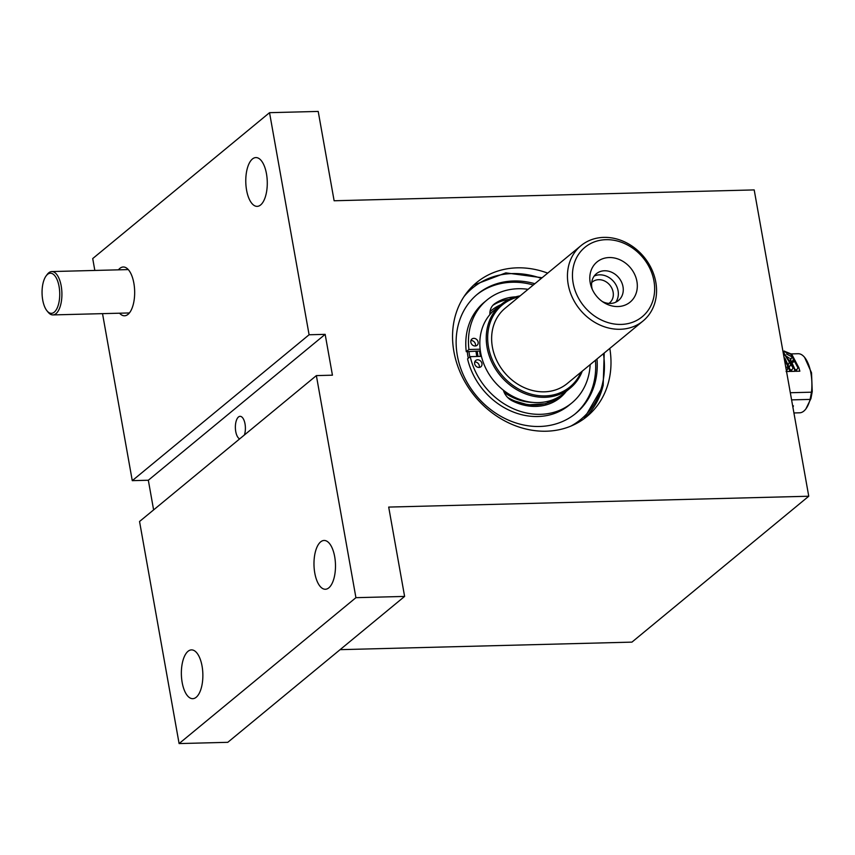 <?xml version="1.0" encoding="UTF-8"?>
<svg xmlns="http://www.w3.org/2000/svg" width="855" height="855" viewBox="0 0 855 855"><rect width="100%" height="100%" fill="white"/><g stroke="black" fill="none" stroke-linecap="round" stroke-linejoin="round"><path stroke-width="1.28" d="M118.428 269.838A24.4 10.741 88.5 0 1 123.28 266.995A24.4 10.741 88.5 0 1 133.861 283.187A24.4 10.741 88.5 0 1 124.541 315.784A24.4 10.741 88.5 0 1 119.55 313.208M246.582 190.173A24.4 10.741 88.5 0 1 255.902 157.577A24.4 10.741 88.5 0 1 266.471 173.768A24.4 10.741 88.5 0 1 257.163 206.365A24.4 10.741 88.5 0 1 246.582 190.173M609.807 348.413A86.761 73.658 -129.5 0 1 586.99 416.449A86.761 73.658 -129.5 0 1 507.795 422.466A86.761 73.658 -129.5 0 1 453.887 351.533A86.761 73.658 -129.5 0 1 476.556 282.599A86.761 73.658 -129.5 0 1 547.692 273.119M244.391 434.992A11.393 5.012 -91.5 0 0 245.022 423.888A11.393 5.012 -91.5 0 0 240.095 416.332A11.393 5.012 -91.5 0 0 235.745 431.54A11.393 5.012 -91.5 0 0 239.667 438.893M182.168 682.493A24.4 10.741 88.5 0 1 191.488 649.896A24.4 10.741 88.5 0 1 202.058 666.077A24.4 10.741 88.5 0 1 192.749 698.674A24.4 10.741 88.5 0 1 182.168 682.493M314.79 573.074A24.4 10.741 88.5 0 1 324.098 540.467A24.4 10.741 88.5 0 1 334.679 556.658A24.4 10.741 88.5 0 1 325.36 589.255A24.4 10.741 88.5 0 1 314.79 573.074M355.926 597.677L179.101 743.572L227.783 742.322L404.607 596.427L388.694 507.079L808.755 496.231L754.196 189.917L334.123 200.765L318.21 111.428L269.539 112.678L309.093 334.765L325.157 334.348L332.435 375.185L316.371 375.602L355.926 597.677L404.607 596.427M808.755 496.231L631.931 642.126L340.076 649.661M316.371 375.602L139.547 521.497L179.101 743.572M325.157 334.348L148.332 480.243L153.611 509.89M309.093 334.765L132.269 480.66L148.332 480.243M269.539 112.678L92.714 258.573L94.83 270.447M102.525 313.646L132.269 480.66M594.182 276.069A17.357 14.727 -129.5 0 1 599.59 274.829A17.357 14.727 -129.5 0 1 615.696 284.394A17.357 14.727 -129.5 0 1 615.75 302.2M608.91 303.407A13.552 11.51 50.5 0 0 612.148 288.905A13.552 11.51 50.5 0 0 598.682 279.681A13.552 11.51 50.5 0 0 591.703 282.556M592.28 289.343A17.357 14.727 -129.5 0 1 596.384 273.718A17.357 14.727 -129.5 0 1 604.517 270.768A17.357 14.727 -129.5 0 1 621.5 282A17.357 14.727 -129.5 0 1 618.475 300.49A17.357 14.727 -129.5 0 1 610.342 303.44A17.357 14.727 -129.5 0 1 602.358 301.548M617.919 306.55A26.024 22.102 -129.5 0 1 603.929 302.595A26.024 22.102 -129.5 0 1 591.553 287.59A26.024 22.102 -129.5 0 1 609.188 257.547A26.024 22.102 -129.5 0 1 636.922 281.445A26.024 22.102 -129.5 0 1 617.919 306.55M606.003 239.678A45.005 38.208 -129.5 0 1 653.957 281.006A45.005 38.208 -129.5 0 1 621.104 324.419A45.005 38.208 -129.5 0 1 573.149 283.091A45.005 38.208 -129.5 0 1 606.003 239.678M603.822 237.38A48.799 41.435 -129.5 0 1 651.574 268.962A48.799 41.435 -129.5 0 1 643.067 320.967A48.799 41.435 -129.5 0 1 620.196 329.271A48.799 41.435 -129.5 0 1 572.433 297.69A48.799 41.435 -129.5 0 1 580.951 245.684A48.799 41.435 -129.5 0 1 603.822 237.38M643.067 320.967L567.25 383.521A48.799 41.435 -129.5 0 1 544.379 391.825A48.799 41.435 -129.5 0 1 496.616 360.244A48.799 41.435 -129.5 0 1 505.134 308.238L580.951 245.684M518.899 296.867A53.138 45.112 50.5 0 0 489.488 351.587A53.138 45.112 50.5 0 0 545.105 395.908A53.138 45.112 50.5 0 0 581.026 372.16M582.287 371.113A54.228 46.042 -129.5 0 1 570.264 388.074A54.228 46.042 -129.5 0 1 544.849 397.297A54.228 46.042 -129.5 0 1 491.785 362.199A54.228 46.042 -129.5 0 1 501.244 304.412A54.228 46.042 -129.5 0 1 520.171 295.83M570.264 388.074L563.851 393.364A54.228 46.042 -129.5 0 1 538.436 402.587A54.228 46.042 -129.5 0 1 485.373 367.49A54.228 46.042 -129.5 0 1 494.831 309.702L501.244 304.412M562.387 394.508A54.228 46.042 -129.5 0 1 560.976 395.726A54.228 46.042 -129.5 0 1 535.561 404.96A54.228 46.042 -129.5 0 1 507.581 397.404M478.041 356.45A54.228 46.042 -129.5 0 1 477.261 351.405M489.862 313.935A54.228 46.042 -129.5 0 1 491.956 312.075A54.228 46.042 -129.5 0 1 493.421 310.921M532.943 402.406A51.514 43.733 -129.5 0 1 504.194 392.424M480.467 356.385A51.514 43.733 -129.5 0 1 479.698 351.341M792.66 405.879L793.451 405.858L792.906 407.237M783.009 351.715L793.878 367.436L794.99 371.316L794.028 367.949L793.087 367.971L783.105 352.207M783.479 354.323L788.652 357.775M794.99 371.316L790.961 371.423L793.087 367.971M783.896 356.685L790.116 371.444L784.249 358.64M786.098 371.54L788.225 368.099M790.116 371.444L786.547 371.53M783.575 354.846L784.217 354.547M786.547 354.023L793.526 357.657M782.966 351.426L784.548 351.106M784.078 351.095L791.719 354.194L798.891 367.821L797.961 367.842L790.789 354.216L782.923 351.223M799.853 371.188L798.741 367.319L799.853 371.188L795.834 371.294L797.961 367.842M790.319 392.734L811.47 392.189L812.25 391.547L811.523 372.78L804.587 357.347A29.551 13.007 -91.5 0 0 798.121 353.714L791.409 353.895M794.071 358.544L792.136 361.569M791.399 363.108L791.153 363.674M787.968 367.233L787.134 369.841M793.921 412.954L799.639 412.805A29.551 13.007 -91.5 0 0 805.923 408.85A29.551 13.007 -91.5 0 0 810.113 399.403L811.47 392.189A29.551 13.007 -91.5 0 0 804.587 357.347M792.617 356.706A29.551 13.007 -91.5 0 0 790.747 359.346M790.159 360.404A29.551 13.007 -91.5 0 0 788.534 364.241M787.776 366.645A29.551 13.007 -91.5 0 0 787.647 367.126L785.766 367.169M795.834 371.294L789.849 358.17M790.961 371.423L784.986 358.298M805.923 408.85L810.935 398.569L810.113 399.403L791.591 399.884M812.25 391.547L810.935 398.569M789.518 366.688L791.538 363.471M792.585 362.424L795.439 361.12M534.856 283.71A77.271 65.6 50.5 0 0 477.507 294.12A77.271 65.6 50.5 0 0 458.098 325.573A77.271 65.6 50.5 0 0 491.732 410.379A77.271 65.6 50.5 0 0 575.864 413.328A77.271 65.6 50.5 0 0 595.272 381.875A77.271 65.6 50.5 0 0 596.982 358.993M575.084 413.959A77.271 65.6 50.5 0 0 593.733 383.147A77.271 65.6 50.5 0 0 595.433 360.276M491.518 312.438A54.228 46.042 50.5 0 0 489.862 313.881L491.518 312.438M468.957 351.619A63.719 54.089 50.5 0 0 469.833 356.952M467.279 351.662A63.719 54.089 50.5 0 0 468.284 358.234M533.317 284.982A77.271 65.6 50.5 0 0 476.748 294.761M604.218 353.019L603.17 385.669L584.051 418.726A86.761 73.658 50.5 0 0 603.032 385.872M475.401 345.997A4.072 3.452 50.5 0 0 471.148 340.536A4.072 3.452 50.5 0 0 470.913 340.547M473.809 338.345A4.072 3.452 50.5 0 0 471.896 339.04A4.072 3.452 50.5 0 0 471.191 343.379A4.072 3.452 50.5 0 0 475.166 346.008A4.072 3.452 50.5 0 0 477.079 345.313A4.072 3.452 50.5 0 0 477.785 340.985A4.072 3.452 50.5 0 0 473.809 338.345M481.418 356.364L470.207 356.653A66.701 56.622 50.5 0 0 540.531 414.322A66.701 56.622 50.5 0 0 571.792 402.983A66.701 56.622 50.5 0 0 590.174 364.615M528.048 289.321A66.701 56.622 50.5 0 0 518.151 288.734A66.701 56.622 50.5 0 0 486.89 300.084A66.701 56.622 50.5 0 0 468.935 349.503L466.274 351.694L480.371 350.978M470.207 356.653L467.557 358.833A66.701 56.622 50.5 0 0 537.87 416.513A66.701 56.622 50.5 0 0 569.141 405.163L571.792 402.983M486.89 300.084L484.24 302.275A66.701 56.622 50.5 0 0 466.274 351.694M479.228 367.436A4.072 3.452 50.5 0 0 474.974 361.975A4.072 3.452 50.5 0 0 474.739 361.996M477.624 359.795A4.072 3.452 50.5 0 0 475.722 360.479A4.072 3.452 50.5 0 0 475.006 364.818A4.072 3.452 50.5 0 0 478.992 367.447A4.072 3.452 50.5 0 0 480.895 366.752A4.072 3.452 50.5 0 0 481.6 362.424A4.072 3.452 50.5 0 0 477.624 359.795M566.234 391.387A51.909 44.065 -129.5 0 1 560.282 397.575A51.909 44.065 -129.5 0 1 512.188 400.813A15.187 12.889 -129.5 0 1 503.36 390.179M563.584 393.578A51.909 44.065 -129.5 0 1 558.935 398.633M492.865 305.342A51.909 44.065 -129.5 0 1 509.056 299.389M489.894 314.576A15.187 12.889 -129.5 0 1 494.062 304.188A15.187 12.889 -129.5 0 1 494.874 303.578A51.909 44.065 -129.5 0 1 515.715 296.845M468.935 349.503L480.147 349.214M59.048 286.372A20.06 8.828 88.5 0 1 56.975 308.473A20.06 8.828 88.5 0 1 47.025 310.867A20.06 8.828 88.5 0 1 42.75 300.191A20.06 8.828 88.5 0 1 46.117 275.909A20.06 8.828 88.5 0 1 59.048 286.372M46.117 275.909L47.196 274.466A21.696 9.544 88.5 0 1 51.802 271.559A21.696 9.544 88.5 0 1 61.165 285.773A21.696 9.544 88.5 0 1 52.914 314.918A21.696 9.544 88.5 0 1 48.169 312.257L47.025 310.867M792.51 356.204L792.767 356.845M790.789 354.216L791.719 354.194M570.862 426.111A85.137 72.28 50.5 0 0 602.251 384.739A85.137 72.28 50.5 0 0 603.427 353.671M541.311 278.388A85.137 72.28 50.5 0 0 464.009 296.599M500.945 304.658A55.853 47.42 50.5 0 0 490.001 311.615M476.032 351.437A55.853 47.42 50.5 0 0 476.834 356.482M523.292 404.971A55.853 47.42 50.5 0 0 545.223 405.142M494.874 303.578L493.314 304.861M795.225 360.682L792.478 362.21M791.463 363.279L789.464 366.538M796.807 369.691L795.407 369.723M791.944 369.809L790.544 369.852M787.07 369.937L786.269 369.959M473.755 285.057L505.839 272.873L542.102 277.736M476.94 351.416L477.71 356.46M508.533 398.323L512.669 400.407L528.027 404.843L545.608 403.752L560.538 396.089M52.914 314.918L129.394 312.951M51.802 271.559L128.271 269.582"/></g></svg>
